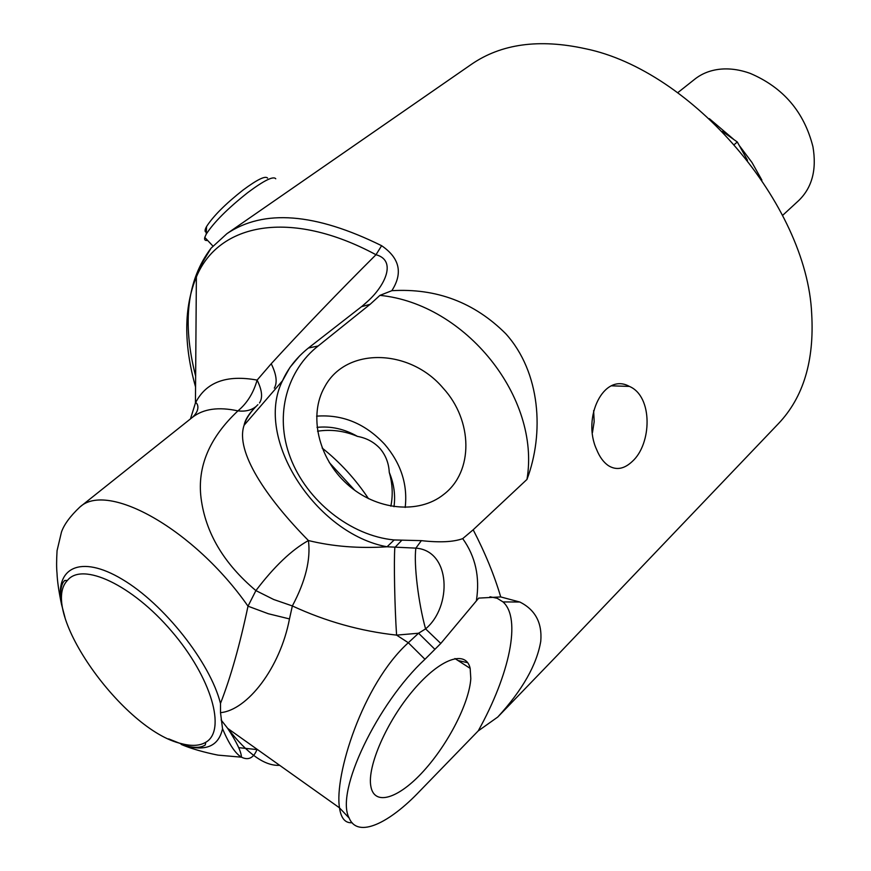 <?xml version="1.0" encoding="UTF-8"?>
<svg xmlns="http://www.w3.org/2000/svg" width="871" height="871" viewBox="0 0 871 871"><rect width="100%" height="100%" fill="white"/><g stroke="black" fill="none" stroke-linecap="round" stroke-linejoin="round"><path stroke-width="1.31" d="M478.212 730.9L419.866 791.02C389.544 823.051 357.72 838.762 349.217 818.141C334.573 792.011 378.047 702.625 424.961 659.282L440.791 643.451L478.712 598.105L500.716 596.929L519.922 602.057C535.327 609.842 542.274 622.907 540.771 641.23C536.808 664.78 522.48 690.039 497.766 717.029L478.223 730.911C509.622 674.513 521.631 618.388 503.003 601.915L497.178 598.279L489.981 596.766M558.257 654.328L497.766 717.029M391.83 290.696C436.404 288.029 474.39 302.389 505.801 333.767C540.739 372.516 544.299 433.431 526.977 479.42C540.826 397.383 465.354 303.729 379.93 295.367L391.83 290.696C403.11 273.08 399.702 258.088 381.629 245.709C315.215 212.905 263.652 208.888 226.939 233.657L471.429 64.323C501.184 43.833 539.084 38.607 585.127 48.656C692.184 70.311 806.971 204.62 811.685 313.745C814.429 360.79 803.367 397.405 778.478 423.6L557.854 654.742M226.939 233.657L211.043 248.202C187.069 279.874 181.941 322.52 195.637 376.141M526.977 479.42L473.182 529.786L462.741 538.605C453.628 542.012 439.822 542.698 421.346 540.641L394.171 539.955C350.523 535.828 306.81 500.977 290.391 457.711C273.668 414.084 287.833 369.663 318.176 345.972L370.142 304.295L379.93 295.367M500.716 596.929C494.38 575.383 485.191 552.998 473.182 529.786M632.226 461.499C624.082 469.153 616.091 470.503 608.252 465.56C603.407 462.153 599.531 456.807 596.624 449.534C581.817 417.732 603.701 372.026 629.417 386.419C653.119 396.392 651.856 444.09 632.226 461.499M329.271 462.534L354.845 490.373M322.128 448.021C339.962 462.207 355.433 479.094 368.509 498.68M593.641 410.579L594.174 421.629L592.476 432.517M317.545 431.221C331.067 429.142 344.383 430.873 357.48 436.393C366.495 438.026 374.018 442.076 380.061 448.554C385.744 455.337 388.814 463.274 389.261 472.354C392.549 483.841 393.082 495.12 390.85 506.193M389.261 472.354C394.008 483.786 395.586 495.24 393.986 506.704M317.011 427.367C330.904 425.941 344.393 428.957 357.48 436.393M405.189 507.466C407.813 484.559 401.008 463.546 384.764 444.406C365.385 423.644 342.662 414.226 316.598 416.153M709.332 118.641L733.393 139.11M739.697 146.067L752.011 162.529L761.896 180.134M747.503 160.275L737.302 141.995L722.407 131.423M737.302 141.995L734.416 144.444M677.736 92.696L694.873 79.109C701.71 73.719 709.843 70.442 719.272 69.288C729.169 68.156 739.512 69.538 750.301 73.425C783.269 87.525 804.151 111.956 812.937 146.709C816.856 169.649 812.11 187.603 798.685 200.58L782.604 215.387M207.625 240.429C205.088 240.821 204.141 239.808 204.783 237.402L206.253 234.114C213.896 222.279 227.756 208.43 247.832 192.545C264.131 180.406 273.44 175.822 275.759 178.773M267.56 178.109C265.437 175.517 257.228 179.524 242.933 190.139C225.36 204.021 213.232 216.16 206.536 226.591C204.663 229.977 204.587 231.871 206.318 232.263M220.515 712.652C247.103 710.29 280.092 668.264 289.477 618.922L292.351 605.944L273.69 599.498L255.9 590.603L248.006 606.183C239.775 645.139 230.608 677.54 220.494 703.398L220.515 712.652L222.53 728.711C229.051 744.128 235.366 753.622 241.474 757.182C248.279 760.535 253.407 758.118 256.825 749.953L257.228 749.387M443.176 388.172C472.822 420.377 473.922 471.625 443.622 494.51C418.744 514.467 376.141 510.417 347.181 484.145C318.046 458.07 308.497 414.955 324.665 386.909C346.037 346.527 410.056 348.618 443.176 388.172M470.808 678.64C469.24 703.028 448.238 743.997 423.578 771.064C398.951 798.326 374.497 806.557 370.883 786.524C366.876 766.6 387.007 720.763 413.79 689.625C440.508 658.226 466.072 649.657 470.166 668.373L470.808 678.64M434.934 649.363L418.57 633.228L408.314 642.733C362.271 684.454 334.083 776.072 339.516 807.853L227.69 728.396L221.114 719.969M349.217 818.13L339.516 807.885C341.029 818.305 345.221 823.258 352.091 822.725M476.426 600.413C480.041 577.048 475.468 556.46 462.719 538.626M440.791 643.451L425.581 628.873L418.57 633.228L396.588 635.122L408.314 642.733L424.961 659.282M299.744 355.749L289.901 367.475L282.444 380.91C253.624 438.233 316.064 533.89 387.062 546.781L415.881 548.131C451.211 550.82 452.071 606.967 425.581 628.873C418.418 603.353 413.638 563.744 415.881 548.131L421.346 540.641M401.542 540.543L394.835 547.532C393.779 561.338 394.715 607.599 396.588 635.122C360.594 631.181 325.841 621.458 292.351 605.944C305.503 581.251 310.86 559.454 308.421 540.543C332.82 546.52 359.026 548.599 387.062 546.781L394.171 539.955M181.723 743.703C123.584 731.107 37.932 610.386 67.448 580.413C82.179 561.643 132.196 584.811 171.718 631.344C211.522 677.638 226.612 730.638 205.785 742.266C199.72 745.848 191.707 746.327 181.723 743.703M370.142 304.295L361.476 306.701M381.629 245.709L375.989 254.724C396.828 260.353 385.352 285.35 367.834 301.181L365.145 303.685M255.976 406.539C251.36 410.285 245.339 411.733 237.925 410.883C209.476 437.623 197.184 466.649 201.038 497.972C205.48 532.693 223.76 563.57 255.9 590.603C274.158 566.542 291.665 549.862 308.421 540.543C266.091 497.57 235.05 451.428 244.098 425.244L244.12 425.19C246.068 418.407 250.663 411.558 257.914 404.656M220.472 703.387C210.216 662.548 163.922 603.908 122.212 579.291C80.393 554.174 54.187 567.642 61.525 604.376C58.814 591.485 57.312 581.12 57.018 573.27C56.463 568.023 56.473 560.489 57.061 550.668L61.471 532.05C64.127 524.462 70.257 516.133 79.849 507.074C107.481 480.999 194.418 529.416 248.006 606.183L268.333 613.739L289.477 618.922M279.624 765.304C264.86 766.23 247.549 753.916 227.701 728.385M257.587 749.637L238.839 747.677M195.561 386.996C183.574 344.132 183.846 307.452 196.378 276.956C218.36 223.509 289.858 208.409 375.989 254.724C338.438 292.144 303.522 328.476 271.229 363.73C276.499 374.519 277.522 382.652 274.3 388.107M271.229 363.73L257.119 380.094C262.106 390.164 262.89 397.786 259.493 402.957M190.466 418.886L195.442 402.968C205.981 382.119 226.536 374.497 257.119 380.094C253.472 393.017 247.07 403.273 237.925 410.883C218.621 406.681 203.498 408.793 192.567 417.22L191.903 417.742M168.68 738.891L187.025 746.218C207.026 751.227 218.861 745.391 222.53 728.711M67.448 580.413L64.704 580.489L63.137 582.351C60.426 587.555 59.892 594.893 61.525 604.376L65.009 617.583M318.176 345.972L308.399 348.03M467.705 662.7L458.015 660.534M212.905 246.047L204.783 237.402M206.536 226.591L206.253 234.114M629.395 386.408L611.518 385.831M227.549 728.2C236.564 741.852 241.202 751.51 241.463 757.182L218.098 755.135C214.059 754.384 194.712 750.377 181.179 744.389L186.906 746.066C195.202 748.069 201.321 747.699 205.273 744.966L205.785 742.266M454.934 658.541L470.166 668.373M503.003 601.915L519.856 602.024M282.444 380.91C287.92 368.477 296.641 357.458 308.617 347.856L361.683 306.538M361.977 306.32L367.834 301.181M211.043 248.202L202.551 262.323L196.378 276.956L195.442 402.968C195.812 401.281 202.29 408.085 192.567 417.22L79.849 507.074M244.098 425.244L282.487 380.769M367.823 301.17L364.492 304.251M255.617 406.909C248.943 413.681 245.11 419.768 244.12 425.19"/></g></svg>
